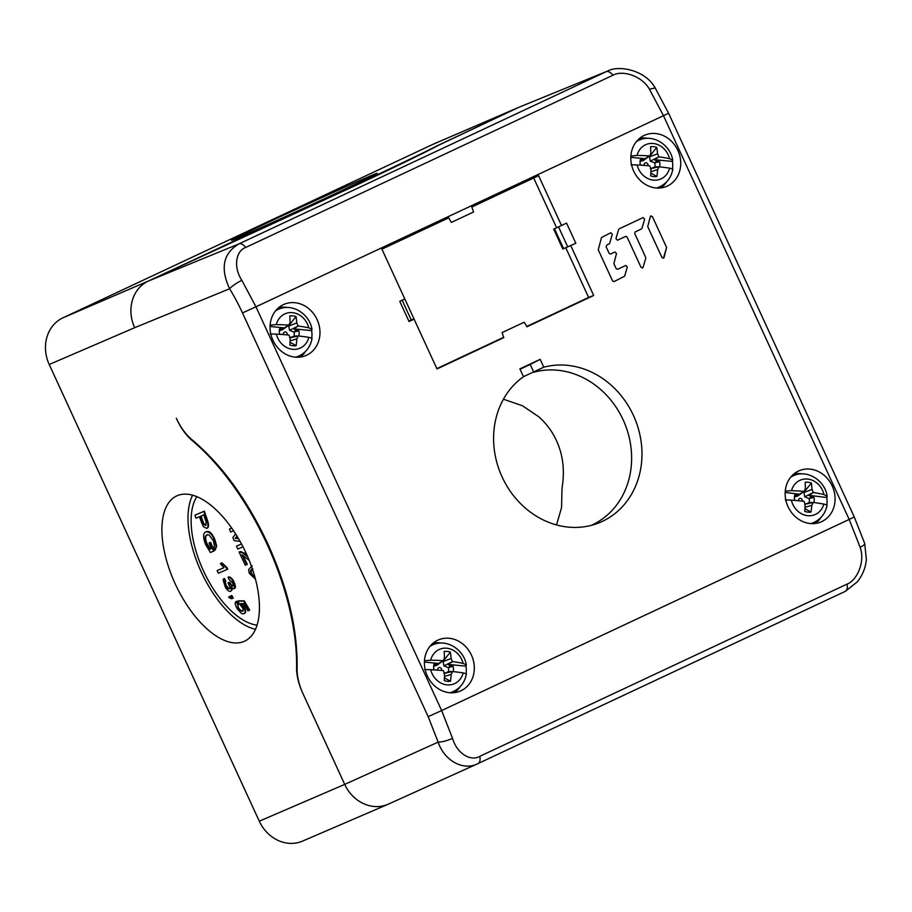 <?xml version="1.0" encoding="UTF-8"?>
<svg xmlns="http://www.w3.org/2000/svg" width="912" height="912" viewBox="0 0 912 912"><rect width="100%" height="100%" fill="white"/><g stroke="black" fill="none" stroke-linecap="round" stroke-linejoin="round"><path stroke-width="1.37" d="M288.215 325.607A8.345 7.307 -113.3 0 1 288.716 325.778L289.549 330.338L294.006 332.036A8.345 7.307 -113.3 0 1 294.28 334.202A8.345 7.307 -113.3 0 1 294.04 336.232M283.495 334.59A2.177 1.904 -113.3 0 1 285.331 331.957A2.177 1.904 -113.3 0 1 287.212 334.875M279.323 332.276A8.345 7.307 -113.3 0 1 279.562 330.611L282.64 329.654L288.967 325.06A65.573 6.236 154.7 0 0 288.853 325.105A65.561 19.175 177.2 0 0 276.313 324.626A18.73 16.416 -113.3 0 1 292.467 312.656A18.73 16.416 -113.3 0 1 308.769 327.841L311.824 329.266L311.653 330.611L293.607 328.822L296.286 330.44L293.687 332.048M294.006 332.036L298.828 330.748L296.286 330.44M289.583 337.862L293.71 336.3L298.851 336.004A11.069 9.701 66.7 0 0 299.136 333.404A11.069 9.701 66.7 0 0 298.828 330.748M311.824 329.266L311.653 330.611A25.376 22.241 -113.3 0 1 311.972 334.67A25.376 22.241 -113.3 0 1 311.767 338.056M290.073 342.251L296.149 345.682A65.516 33.767 -81.7 0 0 296.867 338.842A65.573 25.593 -56.3 0 0 298.213 336.004A65.573 5.278 -19.8 0 0 298.327 335.958L293.641 336.893L296.309 335.798M311.687 338.683L311.858 338.113L308.815 337.326A18.73 16.416 -113.3 0 1 292.649 349.296A18.73 16.416 -113.3 0 1 276.359 334.111A65.561 8.265 2.2 0 1 288.899 335.023A65.573 18.628 25.8 0 1 289.013 335.092A65.573 25.673 67.6 0 1 290.21 338.192A65.516 22.743 93.2 0 1 289.925 345.055A15.299 13.406 66.7 0 0 293.037 345.762A15.299 13.406 66.7 0 0 296.149 345.682M270.134 325.162L276.313 324.626M308.769 327.841A65.561 19.175 177.2 0 0 298.281 326.04L293.607 328.822M298.281 326.04A65.573 30.142 -158.3 0 0 298.167 325.972A65.573 37.187 -112.3 0 0 296.788 322.951A65.516 34.246 -83.9 0 0 296.012 316.544A15.299 13.406 66.7 0 0 292.9 315.837A15.299 13.406 66.7 0 0 289.788 315.928A65.516 22.264 95.3 0 1 290.13 322.301A65.573 14.079 118.9 0 1 288.967 325.06M296.012 316.544L288.716 325.778M279.745 330.668L288.853 325.105M282.116 329.038L279.574 328.833L279.562 330.611M284.783 327.944L270.066 326.485M279.574 328.833A11.069 9.701 66.7 0 0 279.289 331.432A11.069 9.701 66.7 0 0 279.289 331.615A11.069 9.701 66.7 0 0 279.596 334.088L282.321 334.499M298.213 336.004L290.05 337.759M296.867 338.842L290.13 340.86M298.327 335.958A65.561 8.265 2.2 0 1 308.815 337.326M276.359 334.111L270.283 333.986M296.788 322.951L288.637 326.086M298.167 325.972L289.549 330.338M648.979 156.431A8.345 7.307 -113.3 0 1 649.469 156.613L650.302 161.162L654.759 162.872A8.345 7.307 -113.3 0 1 655.033 165.026A8.345 7.307 -113.3 0 1 654.805 167.067M644.26 165.414A2.177 1.904 -113.3 0 1 646.095 162.781A2.177 1.904 -113.3 0 1 647.976 165.71M640.076 163.111A8.345 7.307 -113.3 0 1 640.315 161.435L643.405 160.478L649.72 155.895A65.573 6.236 154.7 0 0 649.618 155.941A65.561 19.175 177.2 0 0 637.066 155.45A18.73 16.416 -113.3 0 1 653.231 143.492A18.73 16.416 -113.3 0 1 669.522 158.665L672.577 160.09L672.406 161.435L654.36 159.646L657.039 161.276L654.451 162.883M654.759 162.872L659.581 161.572L657.039 161.276M650.336 168.686L654.463 167.135L659.604 166.828A11.069 9.701 66.7 0 0 659.889 164.228A11.069 9.701 66.7 0 0 659.581 161.572M672.577 160.09L672.406 161.435A25.376 22.241 -113.3 0 1 672.725 165.505A25.376 22.241 -113.3 0 1 672.532 168.88M650.837 173.075L656.914 176.506A65.516 33.767 -81.7 0 0 657.62 169.678A65.573 25.593 -56.3 0 0 658.977 166.828A65.573 5.278 -19.8 0 0 659.08 166.782L654.406 167.717L657.073 166.622M672.44 169.507L672.623 168.937L669.568 168.15A18.73 16.416 -113.3 0 1 653.402 180.12A18.73 16.416 -113.3 0 1 637.112 164.935A65.561 8.265 2.2 0 1 649.663 165.847A65.573 18.628 25.8 0 1 649.777 165.916A65.573 25.673 67.6 0 1 650.974 169.016A65.516 22.743 93.2 0 1 650.689 175.891A15.299 13.406 66.7 0 0 653.801 176.586A15.299 13.406 66.7 0 0 656.914 176.506M630.887 155.998L637.066 155.45M669.522 158.665A65.561 19.175 177.2 0 0 659.034 156.875L654.36 159.646M659.034 156.875A65.573 30.142 -158.3 0 0 658.92 156.796A65.573 37.187 -112.3 0 0 657.541 153.786A65.516 34.246 -83.9 0 0 656.765 147.368A15.299 13.406 66.7 0 0 653.653 146.672A15.299 13.406 66.7 0 0 650.541 146.752A65.516 22.264 95.3 0 1 650.894 153.125A65.573 14.079 118.9 0 1 649.72 155.895M656.765 147.368L649.469 156.613M640.509 161.504L649.618 155.941M642.869 159.874L640.327 159.668L640.315 161.435M645.536 158.779L630.83 157.32M640.327 159.668A11.069 9.701 66.7 0 0 640.042 162.268A11.069 9.701 66.7 0 0 640.042 162.439A11.069 9.701 66.7 0 0 640.349 164.924L643.074 165.334M658.977 166.828L650.803 168.583M657.62 169.678L650.894 171.684M659.08 166.782A65.561 8.265 2.2 0 1 669.568 168.15M637.112 164.935L631.036 164.821M657.541 153.786L649.401 156.91M658.92 156.796L650.302 161.162M442.559 661.177A8.345 7.307 -113.3 0 1 443.061 661.348L443.893 665.897L448.351 667.607A8.345 7.307 -113.3 0 1 448.624 669.773A8.345 7.307 -113.3 0 1 448.385 671.802M437.84 670.16A2.177 1.904 -113.3 0 1 439.675 667.527A2.177 1.904 -113.3 0 1 441.556 670.445M433.667 667.846A8.345 7.307 -113.3 0 1 433.907 666.182L436.985 665.224L443.312 660.63A65.573 6.236 154.7 0 0 443.198 660.676A65.561 19.175 177.2 0 0 430.658 660.197A18.73 16.416 -113.3 0 1 446.812 648.227A18.73 16.416 -113.3 0 1 463.114 663.412L466.169 664.837L465.998 666.182L447.952 664.392L450.631 666.011L448.031 667.618M448.351 667.607L453.173 666.319L450.631 666.011M443.927 673.432L448.054 671.87L453.196 671.563A11.069 9.701 66.7 0 0 453.481 668.975A11.069 9.701 66.7 0 0 453.173 666.319M466.169 664.837L465.998 666.182A25.376 22.241 -113.3 0 1 466.317 670.24A25.376 22.241 -113.3 0 1 466.123 673.626M444.418 677.821L450.494 681.241A65.516 33.767 -81.7 0 0 451.212 674.413A65.573 25.593 -56.3 0 0 452.557 671.574A65.573 5.278 -19.8 0 0 452.671 671.528L447.986 672.463L450.653 671.369M466.032 674.242L466.203 673.683L463.159 672.896A18.73 16.416 -113.3 0 1 446.994 684.866A18.73 16.416 -113.3 0 1 430.703 669.682A65.561 8.265 2.2 0 1 443.243 670.594A65.573 18.628 25.8 0 1 443.357 670.662A65.573 25.673 67.6 0 1 444.554 673.751A65.516 22.743 93.2 0 1 444.269 680.626A15.299 13.406 66.7 0 0 447.382 681.332A15.299 13.406 66.7 0 0 450.494 681.241M424.479 660.733L430.658 660.197M463.114 663.412A65.561 19.175 177.2 0 0 452.626 661.61L447.952 664.392M452.626 661.61A65.573 30.142 -158.3 0 0 452.512 661.542A65.573 37.187 -112.3 0 0 451.132 658.521A65.516 34.246 -83.9 0 0 450.357 652.114A15.299 13.406 66.7 0 0 447.245 651.407A15.299 13.406 66.7 0 0 444.133 651.487A65.516 22.264 95.3 0 1 444.486 657.871A65.573 14.079 118.9 0 1 443.312 660.63M450.357 652.114L443.061 661.348M434.089 666.239L443.198 660.676M436.46 664.609L433.918 664.403L433.907 666.182M439.128 663.514L424.411 662.055M433.918 664.403A11.069 9.701 66.7 0 0 433.633 667.003A11.069 9.701 66.7 0 0 433.633 667.185A11.069 9.701 66.7 0 0 433.941 669.659L436.666 670.069M452.557 671.574L444.395 673.33M451.212 674.413L444.475 676.43M452.671 671.528A65.561 8.265 2.2 0 1 463.159 672.896M430.703 669.682L424.627 669.556M451.132 658.521L442.993 661.656M452.512 661.542L443.893 665.897M803.301 492.001A8.345 7.307 -113.3 0 1 803.962 492.241L804.715 496.812L809.149 498.602A8.345 7.307 -113.3 0 1 809.377 500.756A8.345 7.307 -113.3 0 1 809.104 502.786M798.547 500.768A2.177 1.904 -113.3 0 1 800.474 498.362A2.177 1.904 -113.3 0 1 802.355 501.144M794.42 498.682A8.345 7.307 -113.3 0 1 794.705 496.858L797.818 495.98L804.167 491.374A65.573 6.863 155.7 0 0 804.053 491.408A65.561 19.733 178.3 0 0 791.502 490.679A18.73 16.416 -113.3 0 1 807.907 479.096A18.73 16.416 -113.3 0 1 823.958 494.6L827.002 496.128L826.819 497.507L808.784 495.319L811.441 497.006L808.83 498.602M809.149 498.602L813.971 497.359L811.441 497.006M813.926 502.523A11.069 9.701 66.7 0 0 814.234 500.015A11.069 9.701 66.7 0 0 813.971 497.359M804.612 504.325L808.773 502.843L813.025 502.512M827.002 496.128L826.819 497.507A25.376 22.241 -113.3 0 1 827.07 501.566A25.376 22.241 -113.3 0 1 826.819 504.906M804.954 508.645L810.985 512.111A65.516 33.482 -80.4 0 0 811.817 505.305A65.573 25.103 -55.2 0 0 813.23 502.489A65.573 4.651 -18.8 0 0 813.333 502.444L808.67 503.378L811.361 502.341M826.717 505.556L826.888 504.952L823.821 504.062A18.73 16.416 -113.3 0 1 807.416 515.656A18.73 16.416 -113.3 0 1 791.377 500.141A65.561 8.824 3.2 0 1 803.917 501.315A65.573 19.015 26.9 0 1 804.031 501.383A65.573 25.65 68.9 0 1 805.171 504.496A65.516 22.469 94.4 0 1 804.76 511.358A15.299 13.406 66.7 0 0 807.872 512.122A15.299 13.406 66.7 0 0 810.985 512.111M785.266 491.123L791.502 490.679M823.958 494.6A65.561 19.733 178.3 0 0 813.47 492.548L808.784 495.319M813.47 492.548A65.573 30.529 -157.1 0 0 813.356 492.48A65.573 37.164 -110.9 0 0 812.033 489.448A65.516 33.972 -82.6 0 0 811.384 483.029A15.299 13.406 66.7 0 0 808.271 482.266A15.299 13.406 66.7 0 0 805.159 482.277A65.516 21.979 96.4 0 1 805.387 488.638A65.573 13.589 120 0 1 804.167 491.374M811.384 483.029L803.962 492.241M794.888 496.926L804.053 491.408M797.259 495.296L794.728 495.034L794.705 496.858M799.961 494.258L785.186 492.469M794.728 495.034A11.069 9.701 66.7 0 0 794.386 497.621A11.069 9.701 66.7 0 0 794.398 498.009A11.069 9.701 66.7 0 0 794.648 500.278L797.213 500.642M813.23 502.489L805.068 504.222M811.817 505.305L805.034 507.3M813.333 502.444A65.561 8.824 3.2 0 1 823.821 504.062M791.377 500.141L785.3 499.924M812.033 489.448L803.882 492.537M813.356 492.48L804.715 496.812M556.514 524.936L561.553 507.676L561.986 488.433C564.471 473.476 563.536 459.808 559.193 447.416C555.055 435.457 548.272 425.254 538.832 416.807L522.462 405.76L503.447 399.217M523.477 376.679L543.78 367.205L540.166 359.351L519.874 368.87L523.488 376.713A82.73 72.493 66.7 0 0 502.136 476.999A82.73 72.493 66.7 0 0 596.209 523.864A82.73 72.493 66.7 0 0 633.43 415.427A82.73 72.493 66.7 0 0 543.78 367.205M591.158 525.392A81.966 71.831 66.7 0 0 623.158 419.873A81.966 71.831 66.7 0 0 533.782 372.244L530.214 364.492L540.166 359.351M241.862 280.337C232.993 266.885 236.014 250.652 245.75 247.437L612.989 75.217C622.155 69.939 641.774 75.582 649.435 89.216L663.48 115.699L255.953 306.797L241.862 280.337A10.933 2.098 148.6 0 0 229.607 288.751C220.066 268.174 223.201 253.217 239.001 243.857L148.337 281.056C140.448 284.886 135.124 291.316 132.354 300.333C129.8 309.442 130.564 318.562 134.657 327.704A36.434 31.92 -113.3 0 1 148.337 281.056L361.631 182.696C400.186 164.605 425.767 152.144 438.387 145.327L518.347 107.536A36.434 31.92 -113.3 0 1 519.167 107.171L433.736 143.971A36.434 31.92 66.7 0 0 432.915 144.335L62.905 317.843A36.434 31.92 66.7 0 0 49.225 364.492L259.282 821.188A36.434 31.92 66.7 0 0 302.59 841.092L388.022 804.293A36.434 31.92 -113.3 0 1 344.713 784.388C348.988 793.44 355.395 799.915 363.945 803.825C372.541 807.508 380.84 807.542 388.843 803.928M519.646 106.966L607.54 71.079L519.646 106.966M192.101 440.462A36.434 17.545 -115.1 0 1 176.734 419.189L176.301 418.255C180.53 427.295 185.706 434.397 191.816 439.55C221.798 464.801 247.141 499.582 267.843 543.905C288.01 588.457 297.768 629.964 297.095 668.428C296.959 676.282 298.942 684.752 303.058 693.85L344.713 784.4L302.636 692.903A36.434 17.545 -115.1 0 1 296.582 667.618A177.772 85.614 64.9 0 0 192.101 440.462L192.626 440.211M520.057 369.257L530.214 364.492M832.2 485.959A27.827 24.385 66.7 0 0 798.399 471.071A27.827 24.385 66.7 0 0 788.036 506.673A27.827 24.385 66.7 0 0 820.412 522.177A27.827 24.385 66.7 0 0 832.2 485.959M317.102 319.565A27.827 24.385 66.7 0 0 283.301 304.676A27.827 24.385 66.7 0 0 272.927 340.279A27.827 24.385 66.7 0 0 305.303 355.771A27.827 24.385 66.7 0 0 317.102 319.565M566.546 223.098L553.698 229.151L562.829 248.999L575.837 243.299L566.546 223.098L553.698 229.151M448.693 217.843L381.911 249.158L448.681 217.82L451.36 222.403L473.556 211.994L471.812 206.978L538.593 175.663L561.496 225.469M381.9 249.136L404.803 298.942L399.752 301.313L409.043 321.514L414.105 319.143L409.34 320.978L413.957 318.812L404.825 298.954L399.764 301.336M502.045 332.606L524.24 322.198L502.067 332.572L503.789 337.634L437.008 368.95L414.105 319.143M524.24 322.198L526.919 326.792L593.701 295.477L570.787 245.67M471.447 655.135A27.827 24.385 66.7 0 0 437.646 640.247A27.827 24.385 66.7 0 0 427.272 675.849A27.827 24.385 66.7 0 0 459.648 691.342A27.827 24.385 66.7 0 0 471.447 655.135M677.855 150.389A27.827 24.385 66.7 0 0 644.054 135.5A27.827 24.385 66.7 0 0 633.692 171.103A27.827 24.385 66.7 0 0 666.068 186.607A27.827 24.385 66.7 0 0 677.855 150.389M652.342 216.475L666.615 247.505L663.4 258.29L663.982 257.629L661.998 257.617L647.725 226.586L650.359 216.475L650.94 215.813L650.359 216.475L652.342 216.475L666.615 247.505L663.982 257.629L661.998 257.617L647.725 226.586L650.359 216.475L652.342 216.475M643.051 267.444L642.458 268.105L643.051 267.444L641.068 267.433L627.091 237.04L641.068 267.433L643.051 267.444L645.753 258.233L643.051 267.444M645.673 257.332L634.706 233.472L645.673 257.332M634.706 233.472L635.151 231.933L641.421 228.992L635.151 231.933L634.706 233.472M641.945 228.365L644.647 219.142L641.945 228.365M643.12 217.603L644.647 219.142L643.12 217.603L619.168 228.832L643.12 217.603M618.644 229.471L615.942 238.682L618.644 229.471M617.47 240.232L615.942 238.682L617.47 240.232L625.689 236.379L627.091 237.04L625.632 236.402L617.47 240.232M617.629 269.291L616.181 268.652L613.879 263.659L616.181 268.652L617.629 269.291L625.86 265.438L627.331 267.011L624.629 276.222L613.97 281.603L612.568 280.942L598.249 249.797L601.51 237.508L610.823 232.754L612.294 234.316L609.592 243.538L606.605 245.328L606.149 246.856L609.159 253.399L606.149 246.856L606.605 245.328L609.592 243.538L612.294 234.316L610.766 232.777L601.51 237.508L598.249 249.797L612.568 280.942L614.027 281.58L624.629 276.222L627.331 267.011L625.803 265.46L617.629 269.291M613.879 263.659L616.501 253.536L613.879 263.659M614.973 251.997L616.501 253.536L614.973 251.997L610.55 254.06L609.159 253.399L610.607 254.038L614.973 251.997M479.815 756.322C471.059 761.725 457.026 753.859 452.534 738.378L441.647 710.539L849.186 519.441L860.119 547.257C865.431 561.86 856.961 580.442 847.054 584.113L479.815 756.322A10.933 5.267 64.9 0 1 478.07 763.549L478.07 763.549A10.933 5.267 64.9 0 1 478.036 763.572C463.615 771.278 444.429 760.939 438.136 742.117L344.713 784.4L259.282 821.188M388.489 804.088L477.694 763.732L845.31 591.341A10.933 5.267 -115.1 0 0 847.054 584.113M428.184 716.672L242.489 312.93L255.953 306.797L441.647 710.539L428.184 716.672L438.136 742.117C442.183 742.026 446.983 740.783 452.534 738.378M305.805 351.131A27.451 24.054 -113.3 0 1 300.139 357.071M278.81 307.538A27.451 24.054 -113.3 0 1 287.018 307.504M793.907 473.932A27.451 24.054 -113.3 0 1 802.115 473.898M820.914 517.537A27.451 24.054 -113.3 0 1 815.237 523.465M556.594 227.795L533.68 177.988L471.812 207.001M526.737 326.473L588.628 297.449L565.725 247.642M436.859 368.619L503.675 337.292M533.68 177.988L538.593 175.663M402.146 300.219L411.244 320.009L413.957 318.812M408.872 321.127L411.244 320.009M593.701 295.477L588.628 297.449M562.829 248.999L575.837 243.299M558.532 226.883L567.629 246.673M563.582 248.577L554.485 228.787M433.154 643.108A27.451 24.054 -113.3 0 1 441.362 643.074M460.15 686.702A27.451 24.054 -113.3 0 1 454.484 692.641M639.563 138.362A27.451 24.054 -113.3 0 1 647.771 138.328M666.569 181.967A27.451 24.054 -113.3 0 1 660.892 187.895M62.905 317.843L148.337 281.056L238.499 238.955A177.772 2.394 155.3 0 0 360.457 182.628L360.696 183.141M361.266 182.867L361.038 182.366A177.772 2.394 155.3 0 0 437.509 145.635L518.347 107.548L432.915 144.335M361.038 182.366L360.457 182.628M339.8 191.52A80.176 1.083 -24.7 0 0 377.169 173.291A80.176 1.083 -24.7 0 0 268.858 222.072A80.176 1.083 -24.7 0 0 231.5 240.289A80.176 1.083 -24.7 0 0 339.8 191.52M175.195 583.817A80.176 38.612 -115.1 0 0 245.374 640.805A80.176 38.612 -115.1 0 0 246.137 553.265A80.176 38.612 -115.1 0 0 177.304 495.649A80.176 38.612 -115.1 0 0 175.195 583.817M255.497 629.326A79.048 38.065 64.9 0 1 201.13 571.676A79.048 38.065 64.9 0 1 192.614 495.205M257.081 625.108A73.952 35.614 64.9 0 1 203.387 570.707A73.952 35.614 -115.1 0 1 196.855 496.687M249.215 560.39L242.011 554.69A419.554 367.661 66.7 0 0 246.719 564.608L247.3 564.346A419.554 367.661 -113.3 0 1 243.025 555.374M221.434 563.137L226.347 567.777A419.999 368.049 66.7 0 0 227.156 569.453L227.726 569.179A419.999 368.049 -113.3 0 1 226.928 567.515L222.015 562.864A420.284 5.654 -24.7 0 1 220.943 563.32L220.373 563.593A420.284 5.654 155.3 0 0 221.434 563.137L222.015 562.864M223.873 567.709A420.261 5.654 155.3 0 1 217.683 570.331L217.113 570.604A420.261 5.654 -24.7 0 0 223.885 567.72L220.373 563.593M238.135 603.778A418.756 365.701 -125.1 0 1 236.584 601.316L236.003 601.589A418.756 365.701 54.9 0 0 237.553 604.04L238.135 603.778L238.112 608.258L239.902 610.538L242.41 611.325L243.208 609.934L242.649 607.882L239.252 603.63A419.657 365.359 -101.6 0 1 237.929 601.076A417.764 77.303 -19.2 0 0 243.698 601.111A419.999 368.038 66.7 0 0 249.147 610.322A416.75 5.609 155.3 0 1 247.961 610.823A419.873 367.935 -113.3 0 1 243.709 603.653A417.445 76.027 160.7 0 1 240.791 603.664L243.424 606.879C245.043 609.832 245.453 611.952 244.644 613.263L242.695 613.867L241.087 613.138L237.131 608.657C235.171 605.009 234.715 602.718 235.786 601.783L236.003 601.589M242.991 611.051L240.472 610.276L238.682 607.985M249.147 610.322L249.728 610.048A419.999 368.038 -113.3 0 1 244.279 600.837A417.764 77.303 160.8 0 1 238.511 600.814L237.929 601.076M243.983 613.765L245.214 612.989C246.035 611.69 245.624 609.558 243.994 606.605L241.372 603.391M231.477 597.235L229.516 596.516L229.471 597.292L230.907 597.508A418.574 366.806 -113.3 0 1 230.212 596.254A418.916 5.632 -24.7 0 0 231.283 595.798A418.825 367.023 66.7 0 0 232.685 598.318A418.665 5.632 155.3 0 1 231.602 598.774L228.798 597.474A420.124 159.589 -38.2 0 1 228.946 596.79M232.685 598.318L233.255 598.055A418.825 367.023 -113.3 0 1 231.865 595.525A418.916 5.632 155.3 0 1 230.793 595.981L230.212 596.254M229.915 588.559L228.547 588.297L226.165 585.356L225.287 582.016L225.777 580.955A418.973 365.883 -125.1 0 1 224.375 578.425L223.793 578.698A418.973 365.883 54.9 0 0 225.196 581.229L224.705 582.289L225.595 585.618L227.966 588.571L229.345 588.821L229.938 587.18L228.034 582.802A419.623 47.47 -21.5 0 0 229.186 582.631L231.146 585.561L232.685 586.154L233.073 584.284L232.4 582.563L229.277 579.804A419.828 365.518 -101.6 0 1 228.103 577.182C230.029 577.262 231.808 578.881 233.426 582.027L234.817 587.636L233.244 588.696L230.861 586.735L231.557 589.927L230.69 591.375C229.174 591.751 227.419 590.429 225.424 587.419L223.087 579.872L223.793 578.698M233.255 585.88L231.728 585.287L229.767 582.358A419.623 47.47 158.5 0 1 228.604 582.529L228.034 582.802M234.076 588.685L235.478 586.621L234.008 581.765C232.241 578.539 230.462 576.931 228.673 576.908L228.103 577.182M230.69 591.375L232.127 589.733L231.922 587.887M246.719 564.608A420.136 5.654 155.3 0 1 245.317 565.223A419.714 367.798 -113.3 0 1 240.449 554.952A419.714 367.798 -113.3 0 1 239.081 551.931L242.603 552.82L247.825 557.027M239.081 551.931L240.175 551.794M245.83 552.592A420.284 5.654 155.3 0 1 244.222 553.288L240.745 551.521M238.397 538.445A419.588 117.739 164.1 0 1 237.929 538.388L235.752 538.137L236.983 536.495A420.193 106.385 -33.4 0 1 237.12 536.313M241.498 543.951A420.181 5.654 155.3 0 1 237.086 545.878L236.504 546.14A420.181 5.654 -24.7 0 0 241.509 543.974M231.728 528.094A419.349 5.643 155.3 0 1 230.041 528.823L229.471 529.097A419.349 5.643 -24.7 0 0 231.739 528.116M206.682 528.39L207.263 528.116C208.609 527.432 208.871 525.46 208.05 522.2L207.035 519.008A419.999 368.049 -113.3 0 1 204.379 511.142A416.75 5.609 155.3 0 1 195.578 514.881L195.008 515.155A416.75 5.609 -24.7 0 0 203.798 511.415A419.999 368.049 66.7 0 0 206.454 519.281L207.48 522.473C208.335 525.745 208.073 527.717 206.682 528.39L203.49 526.726L201.29 521.938A419.303 367.445 -113.3 0 1 199.5 516.705A417.149 5.609 155.3 0 1 196.012 518.187A418.574 366.806 -113.3 0 1 195.008 515.155M216.668 545.855L215.072 540.121L214.491 540.394L216.087 546.117L216.668 545.855L215.289 550.016A419.919 358.234 -141.2 0 1 213.875 547.474L214.423 546.208L213.408 540.793L208.996 534.899L206.921 534.877C204.641 536.028 204.47 539.003 206.431 543.803L209.737 549.343A419.93 5.643 -24.7 0 0 211.367 548.648A419.93 5.643 155.3 0 1 210.319 549.07L207.001 543.541C205.052 538.73 205.223 535.754 207.503 534.603M213.613 551.133L214.183 550.871A419.463 367.57 -113.3 0 1 210.661 542.344A419.645 5.643 155.3 0 1 209.657 542.777L209.076 543.05A419.645 5.643 -24.7 0 0 210.091 542.617A419.463 367.57 66.7 0 0 213.613 551.133A420.056 5.654 155.3 0 1 210.41 552.501L205.565 544.464C202.931 537.35 202.988 533.167 205.759 531.924C209.315 531.434 212.234 534.261 214.491 540.394M215.072 540.121C212.268 533.383 209.35 530.556 206.329 531.65L205.759 531.924M247.334 555.91L244.222 553.288M246.069 554.849L245.488 555.123M227.156 569.453A420.215 5.654 155.3 0 1 218.344 573.203A418.574 366.806 -113.3 0 1 217.113 570.604M226.928 567.515L226.347 567.777M235.752 538.137L237.359 538.661A419.588 117.739 -15.9 0 0 238.613 538.821M237.929 538.388L237.359 538.661M236.949 536.028A420.193 106.385 146.6 0 0 236.413 536.758L235.171 538.411M233.563 530.773A419.554 5.643 155.3 0 1 230.633 532.049A419.714 367.798 -113.3 0 1 229.471 529.097M240.084 541.363A419.737 116.006 164 0 1 234.145 540.634A419.714 367.798 -113.3 0 1 232.868 537.578A420.124 104.72 -33.3 0 1 235.604 533.885M242.991 546.778A420.238 5.654 155.3 0 1 237.781 549.047A419.714 367.798 -113.3 0 1 236.504 546.14M236.413 536.758L236.983 536.495M200.515 516.272A419.474 367.593 66.7 0 0 202.27 521.425L203.433 524.104L205.565 525.415L206.26 522.485L205.485 520A419.896 367.958 -113.3 0 1 203.741 514.892A417.149 5.609 155.3 0 1 200.515 516.272M204.379 511.142L203.798 511.415M206.454 519.281L207.035 519.008M208.05 522.2L207.48 522.473M202.27 521.425L202.852 521.151L204.014 523.83L206.135 525.152M201.096 516.021A419.474 367.593 66.7 0 0 202.852 521.151M216.087 546.117L215.289 550.016M211.367 548.648A419.292 367.422 -113.3 0 1 209.076 543.05M207.001 543.541L206.431 543.803M210.319 549.07L209.737 549.343M210.091 542.617L210.661 542.344M237.553 604.04L238.112 608.258M244.279 600.837L243.698 601.111M243.994 606.605L243.424 606.879M231.283 595.798L231.865 595.525M255.485 579.188L249.25 573.26L248.611 569.612L252.202 565.679M252.362 568.814L251.051 569.852L250.481 572.052L251.792 575.073L254.801 576.658M254.71 576.35L252.373 574.799L251.062 571.778L252.738 568.666M251.096 574.001L251.678 573.728M225.196 581.229L225.777 580.955M226.165 585.356L225.595 585.618M229.186 582.631L229.767 582.358M229.938 582.734L229.368 583.007M234.008 581.765L233.426 582.027M312.052 338.386C310.525 346.72 306.044 352.636 298.634 356.125A25.502 22.344 -113.3 0 1 295.534 357.162M275.584 310.821A25.502 22.344 -113.3 0 1 278.456 309.282C292.273 302.818 309.909 314.093 312.007 329.688M672.817 169.21C671.278 177.544 666.809 183.46 659.387 186.96A25.502 22.344 -113.3 0 1 656.298 187.986M636.337 141.645A25.502 22.344 -113.3 0 1 639.221 140.117C653.026 133.654 670.662 144.917 672.76 160.512M466.397 673.957C464.869 682.29 460.389 688.207 452.979 691.695A25.502 22.344 -113.3 0 1 449.878 692.732M429.928 646.391A25.502 22.344 -113.3 0 1 432.801 644.852C446.618 638.389 464.254 649.652 466.351 665.258M827.081 505.248C825.44 513.365 820.994 519.122 813.732 522.53A25.502 22.344 -113.3 0 1 810.643 523.556M790.681 477.215A25.502 22.344 -113.3 0 1 793.565 475.676C807.53 469.133 825.36 480.761 827.184 496.561M860.119 547.257A10.933 2.405 161.9 0 0 864.724 543.541L866.4 559.854L865.636 564.539C864.166 571.06 861.35 576.863 857.189 581.959L845.31 591.341A10.933 5.267 -115.1 0 1 845.276 591.352L478.105 763.538M864.724 543.541L854.27 516.956L849.186 519.441L663.48 115.699L668.576 113.213L655.158 87.905L649.435 89.216M612.989 75.217A10.933 5.267 -115.1 0 0 606.241 71.649L239.001 243.857A10.933 5.267 64.9 0 1 245.75 247.437M49.225 364.492L134.657 327.704L229.607 288.751A116.212 56.852 64.9 0 1 242.489 312.93M242.603 552.82L243.185 552.547M236.527 538.559L237.109 538.285M203.433 524.104L204.014 523.83M207.138 545.387L207.719 545.114M208.711 548.032L209.281 547.759M239.104 609.718L239.685 609.444M239.902 610.538L240.472 610.276M242.182 605.112L242.752 604.838M244.644 613.263L245.214 612.989M229.471 597.292L230.052 597.018M253.684 576.521L254.266 576.247M252.635 575.905L253.217 575.632M251.792 575.073L252.373 574.799M250.481 572.052L251.062 571.778M250.549 570.741L251.131 570.467M251.051 569.852L251.621 569.578M224.705 582.289L225.287 582.016M227.966 588.571L228.547 588.297M230.383 584.66L230.964 584.387M231.146 585.561L231.728 585.287M234.418 584.375L235 584.102M234.851 586.165L235.421 585.892M234.817 587.636L235.399 587.362M234.407 588.457L234.988 588.183M231.557 589.927L232.138 589.654M275.96 310.365L278.456 309.282M296.126 357.208L298.634 356.125M636.713 141.189L639.221 140.117M656.891 188.032L659.387 186.96M430.304 645.935L432.801 644.852M450.471 692.778L452.979 691.695M791.057 476.759L793.565 475.676M811.235 523.602L813.732 522.53M655.158 87.905C645.251 69.791 618.393 64.946 607.54 71.079M854.27 516.956L668.576 113.213"/></g></svg>
